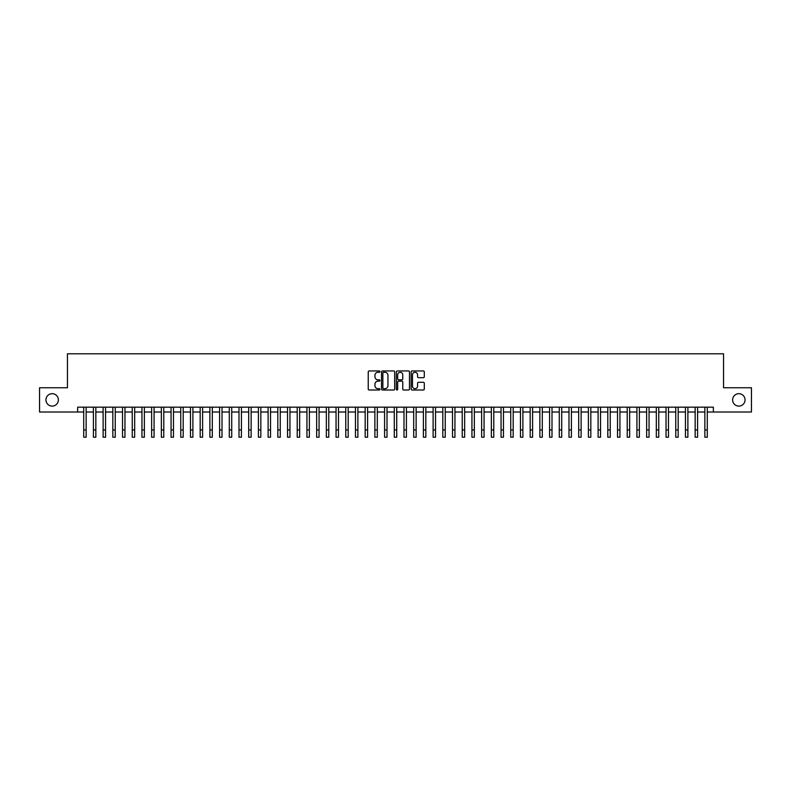 <?xml version="1.0" encoding="UTF-8"?>
<svg xmlns="http://www.w3.org/2000/svg" width="791" height="791" viewBox="0 0 791 791"><rect width="100%" height="100%" fill="white"/><g stroke="black" fill="none" stroke-linecap="round" stroke-linejoin="round"><path stroke-width="1.19" d="M379.967 371.622A0.662 0.662 0 0 0 379.304 370.949L369.179 370.949A0.949 0.949 0 0 0 368.23 371.908L368.23 389.053A0.949 0.949 0 0 0 369.179 390.003L379.304 390.003A0.662 0.662 0 0 0 379.967 389.34A0.662 0.662 0 0 0 379.304 388.678L377.999 388.678A3.045 3.045 0 0 1 374.944 385.622L374.944 384.199A3.045 3.045 0 0 1 377.999 381.143L379.304 381.143A0.662 0.662 0 0 0 379.967 380.481A0.662 0.662 0 0 0 379.304 379.818L377.999 379.818A3.045 3.045 0 0 1 374.944 376.763L374.944 375.339A3.045 3.045 0 0 1 377.999 372.284L379.304 372.284A0.662 0.662 0 0 0 379.967 371.622M732.624 399.89A6.209 6.209 0 0 0 738.834 406.099A6.209 6.209 0 0 0 745.043 399.89A6.209 6.209 0 0 0 738.834 393.681A6.209 6.209 0 0 0 732.624 399.89M45.957 399.89A6.209 6.209 0 0 0 52.166 406.099A6.209 6.209 0 0 0 58.376 399.89A6.209 6.209 0 0 0 52.166 393.681A6.209 6.209 0 0 0 45.957 399.89M423.343 377.673A0.949 0.949 0 0 0 424.292 376.714L424.292 371.908A0.949 0.949 0 0 0 423.343 370.949L412.101 370.949A0.949 0.949 0 0 0 411.152 371.908L411.152 389.053A0.949 0.949 0 0 0 412.101 390.003L423.343 390.003A0.949 0.949 0 0 0 424.292 389.053L424.292 383.24A0.949 0.949 0 0 0 423.343 382.29L418.528 382.29A0.949 0.949 0 0 0 417.579 383.24L417.579 386.127A2.551 2.551 0 0 1 415.028 388.678A2.551 2.551 0 0 1 412.477 386.127L412.477 374.835A2.551 2.551 0 0 1 415.028 372.284A2.551 2.551 0 0 1 417.579 374.835L417.579 376.714A0.949 0.949 0 0 0 418.528 377.673L423.343 377.673M77.647 412.022L39.55 412.022L39.55 387.758L67.453 387.758L67.453 353.795L723.547 353.795L723.547 387.758L751.45 387.758L751.45 412.022L713.353 412.022L713.353 407.167L77.647 407.167L77.647 412.022L83.708 412.022M394.669 371.908A0.949 0.949 0 0 0 393.71 370.949L382.468 370.949A0.949 0.949 0 0 0 381.519 371.908L381.519 389.053A0.949 0.949 0 0 0 382.468 390.003L393.71 390.003A0.949 0.949 0 0 0 394.669 389.053L394.669 371.908M397.29 370.949L408.532 370.949A0.949 0.949 0 0 1 409.481 371.908L409.481 389.053A0.949 0.949 0 0 1 408.532 390.003L403.717 390.003A0.949 0.949 0 0 1 402.767 389.053L402.767 382.102A0.949 0.949 0 0 0 401.808 381.143L398.624 381.143A0.949 0.949 0 0 0 397.665 382.102L397.665 389.34A0.662 0.662 0 0 1 397.003 390.003A0.662 0.662 0 0 1 396.331 389.34L396.331 371.908A0.949 0.949 0 0 1 397.29 370.949M86.14 412.022L93.417 412.022M95.84 412.022L103.117 412.022M105.549 412.022L112.826 412.022M115.249 412.022L122.536 412.022M124.958 412.022L132.235 412.022M134.668 412.022L141.945 412.022M144.367 412.022L151.645 412.022M154.077 412.022L161.354 412.022M163.777 412.022L171.064 412.022M173.486 412.022L180.763 412.022M183.196 412.022L190.473 412.022M192.895 412.022L200.172 412.022M202.605 412.022L209.882 412.022M212.304 412.022L219.591 412.022M222.014 412.022L229.291 412.022M231.723 412.022L239.001 412.022M241.423 412.022L248.7 412.022M251.133 412.022L258.41 412.022M260.832 412.022L268.119 412.022M270.542 412.022L277.819 412.022M280.251 412.022L287.529 412.022M289.951 412.022L297.228 412.022M299.66 412.022L306.938 412.022M309.36 412.022L316.647 412.022M319.07 412.022L326.347 412.022M328.779 412.022L336.056 412.022M338.479 412.022L345.756 412.022M348.188 412.022L355.466 412.022M357.888 412.022L365.175 412.022M367.597 412.022L374.875 412.022M377.307 412.022L384.584 412.022M387.007 412.022L394.284 412.022M396.716 412.022L403.993 412.022M406.416 412.022L413.693 412.022M416.125 412.022L423.403 412.022M425.825 412.022L433.112 412.022M435.534 412.022L442.812 412.022M445.244 412.022L452.521 412.022M454.944 412.022L462.221 412.022M464.653 412.022L471.93 412.022M474.353 412.022L481.64 412.022M484.062 412.022L491.34 412.022M493.772 412.022L501.049 412.022M503.471 412.022L510.749 412.022M513.181 412.022L520.458 412.022M522.881 412.022L530.168 412.022M532.59 412.022L539.867 412.022M542.3 412.022L549.577 412.022M551.999 412.022L559.277 412.022M561.709 412.022L568.986 412.022M571.409 412.022L578.696 412.022M581.118 412.022L588.395 412.022M590.828 412.022L598.105 412.022M600.527 412.022L607.804 412.022M610.237 412.022L617.514 412.022M619.936 412.022L627.223 412.022M629.646 412.022L636.923 412.022M639.355 412.022L646.633 412.022M649.055 412.022L656.332 412.022M658.765 412.022L666.042 412.022M668.464 412.022L675.751 412.022M678.174 412.022L685.451 412.022M687.883 412.022L695.16 412.022M697.583 412.022L704.86 412.022M707.292 412.022L713.353 412.022M383.516 372.284A0.662 0.662 0 0 0 382.854 372.957L382.854 388.005A0.662 0.662 0 0 0 383.516 388.678L384.901 388.678A3.045 3.045 0 0 0 387.946 385.622L387.946 375.339A3.045 3.045 0 0 0 384.901 372.284L383.516 372.284M402.767 374.885A2.551 2.551 0 0 0 400.216 372.334A2.551 2.551 0 0 0 397.665 374.885L397.665 378.859A0.949 0.949 0 0 0 398.624 379.818L401.808 379.818A0.949 0.949 0 0 0 402.767 378.859L402.767 374.885M83.708 429.928L86.14 429.928L86.14 437.205L83.708 437.205L83.708 407.167M86.14 429.928L86.14 407.167M93.417 429.928L95.84 429.928L95.84 437.205L93.417 437.205L93.417 407.167M95.84 429.928L95.84 407.167M103.117 429.928L105.549 429.928L105.549 437.205L103.117 437.205L103.117 407.167M105.549 429.928L105.549 407.167M112.826 429.928L115.249 429.928L115.249 437.205L112.826 437.205L112.826 407.167M115.249 429.928L115.249 407.167M122.536 429.928L124.958 429.928L124.958 437.205L122.536 437.205L122.536 407.167M124.958 429.928L124.958 407.167M132.235 429.928L134.668 429.928L134.668 437.205L132.235 437.205L132.235 407.167M134.668 429.928L134.668 407.167M141.945 429.928L144.367 429.928L144.367 437.205L141.945 437.205L141.945 407.167M144.367 429.928L144.367 407.167M151.645 429.928L154.077 429.928L154.077 437.205L151.645 437.205L151.645 407.167M154.077 429.928L154.077 407.167M161.354 429.928L163.777 429.928L163.777 437.205L161.354 437.205L161.354 407.167M163.777 429.928L163.777 407.167M171.064 429.928L173.486 429.928L173.486 437.205L171.064 437.205L171.064 407.167M173.486 429.928L173.486 407.167M180.763 429.928L183.196 429.928L183.196 437.205L180.763 437.205L180.763 407.167M183.196 429.928L183.196 407.167M190.473 429.928L192.895 429.928L192.895 437.205L190.473 437.205L190.473 407.167M192.895 429.928L192.895 407.167M200.172 429.928L202.605 429.928L202.605 437.205L200.172 437.205L200.172 407.167M202.605 429.928L202.605 407.167M209.882 429.928L212.304 429.928L212.304 437.205L209.882 437.205L209.882 407.167M212.304 429.928L212.304 407.167M219.591 429.928L222.014 429.928L222.014 437.205L219.591 437.205L219.591 407.167M222.014 429.928L222.014 407.167M229.291 429.928L231.723 429.928L231.723 437.205L229.291 437.205L229.291 407.167M231.723 429.928L231.723 407.167M239.001 429.928L241.423 429.928L241.423 437.205L239.001 437.205L239.001 407.167M241.423 429.928L241.423 407.167M248.7 429.928L251.133 429.928L251.133 437.205L248.7 437.205L248.7 407.167M251.133 429.928L251.133 407.167M258.41 429.928L260.832 429.928L260.832 437.205L258.41 437.205L258.41 407.167M260.832 429.928L260.832 407.167M268.119 429.928L270.542 429.928L270.542 437.205L268.119 437.205L268.119 407.167M270.542 429.928L270.542 407.167M277.819 429.928L280.251 429.928L280.251 437.205L277.819 437.205L277.819 407.167M280.251 429.928L280.251 407.167M287.529 429.928L289.951 429.928L289.951 437.205L287.529 437.205L287.529 407.167M289.951 429.928L289.951 407.167M297.228 429.928L299.66 429.928L299.66 437.205L297.228 437.205L297.228 407.167M299.66 429.928L299.66 407.167M306.938 429.928L309.36 429.928L309.36 437.205L306.938 437.205L306.938 407.167M309.36 429.928L309.36 407.167M316.647 429.928L319.07 429.928L319.07 437.205L316.647 437.205L316.647 407.167M319.07 429.928L319.07 407.167M326.347 429.928L328.779 429.928L328.779 437.205L326.347 437.205L326.347 407.167M328.779 429.928L328.779 407.167M336.056 429.928L338.479 429.928L338.479 437.205L336.056 437.205L336.056 407.167M338.479 429.928L338.479 407.167M345.756 429.928L348.188 429.928L348.188 437.205L345.756 437.205L345.756 407.167M348.188 429.928L348.188 407.167M355.466 429.928L357.888 429.928L357.888 437.205L355.466 437.205L355.466 407.167M357.888 429.928L357.888 407.167M365.175 429.928L367.597 429.928L367.597 437.205L365.175 437.205L365.175 407.167M367.597 429.928L367.597 407.167M374.875 429.928L377.307 429.928L377.307 437.205L374.875 437.205L374.875 407.167M377.307 429.928L377.307 407.167M384.584 429.928L387.007 429.928L387.007 437.205L384.584 437.205L384.584 407.167M387.007 429.928L387.007 407.167M394.284 429.928L396.716 429.928L396.716 437.205L394.284 437.205L394.284 407.167M396.716 429.928L396.716 407.167M403.993 429.928L406.416 429.928L406.416 437.205L403.993 437.205L403.993 407.167M406.416 429.928L406.416 407.167M413.693 429.928L416.125 429.928L416.125 437.205L413.693 437.205L413.693 407.167M416.125 429.928L416.125 407.167M423.403 429.928L425.825 429.928L425.825 437.205L423.403 437.205L423.403 407.167M425.825 429.928L425.825 407.167M433.112 429.928L435.534 429.928L435.534 437.205L433.112 437.205L433.112 407.167M435.534 429.928L435.534 407.167M442.812 429.928L445.244 429.928L445.244 437.205L442.812 437.205L442.812 407.167M445.244 429.928L445.244 407.167M452.521 429.928L454.944 429.928L454.944 437.205L452.521 437.205L452.521 407.167M454.944 429.928L454.944 407.167M462.221 429.928L464.653 429.928L464.653 437.205L462.221 437.205L462.221 407.167M464.653 429.928L464.653 407.167M471.93 429.928L474.353 429.928L474.353 437.205L471.93 437.205L471.93 407.167M474.353 429.928L474.353 407.167M481.64 429.928L484.062 429.928L484.062 437.205L481.64 437.205L481.64 407.167M484.062 429.928L484.062 407.167M491.34 429.928L493.772 429.928L493.772 437.205L491.34 437.205L491.34 407.167M493.772 429.928L493.772 407.167M501.049 429.928L503.471 429.928L503.471 437.205L501.049 437.205L501.049 407.167M503.471 429.928L503.471 407.167M510.749 429.928L513.181 429.928L513.181 437.205L510.749 437.205L510.749 407.167M513.181 429.928L513.181 407.167M520.458 429.928L522.881 429.928L522.881 437.205L520.458 437.205L520.458 407.167M522.881 429.928L522.881 407.167M530.168 429.928L532.59 429.928L532.59 437.205L530.168 437.205L530.168 407.167M532.59 429.928L532.59 407.167M539.867 429.928L542.3 429.928L542.3 437.205L539.867 437.205L539.867 407.167M542.3 429.928L542.3 407.167M549.577 429.928L551.999 429.928L551.999 437.205L549.577 437.205L549.577 407.167M551.999 429.928L551.999 407.167M559.277 429.928L561.709 429.928L561.709 437.205L559.277 437.205L559.277 407.167M561.709 429.928L561.709 407.167M568.986 429.928L571.409 429.928L571.409 437.205L568.986 437.205L568.986 407.167M571.409 429.928L571.409 407.167M578.696 429.928L581.118 429.928L581.118 437.205L578.696 437.205L578.696 407.167M581.118 429.928L581.118 407.167M588.395 429.928L590.828 429.928L590.828 437.205L588.395 437.205L588.395 407.167M590.828 429.928L590.828 407.167M598.105 429.928L600.527 429.928L600.527 437.205L598.105 437.205L598.105 407.167M600.527 429.928L600.527 407.167M607.804 429.928L610.237 429.928L610.237 437.205L607.804 437.205L607.804 407.167M610.237 429.928L610.237 407.167M617.514 429.928L619.936 429.928L619.936 437.205L617.514 437.205L617.514 407.167M619.936 429.928L619.936 407.167M627.223 429.928L629.646 429.928L629.646 437.205L627.223 437.205L627.223 407.167M629.646 429.928L629.646 407.167M636.923 429.928L639.355 429.928L639.355 437.205L636.923 437.205L636.923 407.167M639.355 429.928L639.355 407.167M646.633 429.928L649.055 429.928L649.055 437.205L646.633 437.205L646.633 407.167M649.055 429.928L649.055 407.167M656.332 429.928L658.765 429.928L658.765 437.205L656.332 437.205L656.332 407.167M658.765 429.928L658.765 407.167M666.042 429.928L668.464 429.928L668.464 437.205L666.042 437.205L666.042 407.167M668.464 429.928L668.464 407.167M675.751 429.928L678.174 429.928L678.174 437.205L675.751 437.205L675.751 407.167M678.174 429.928L678.174 407.167M685.451 429.928L687.883 429.928L687.883 437.205L685.451 437.205L685.451 407.167M687.883 429.928L687.883 407.167M695.16 429.928L697.583 429.928L697.583 437.205L695.16 437.205L695.16 407.167M697.583 429.928L697.583 407.167M704.86 429.928L707.292 429.928L707.292 437.205L704.86 437.205L704.86 407.167M707.292 429.928L707.292 407.167"/></g></svg>
